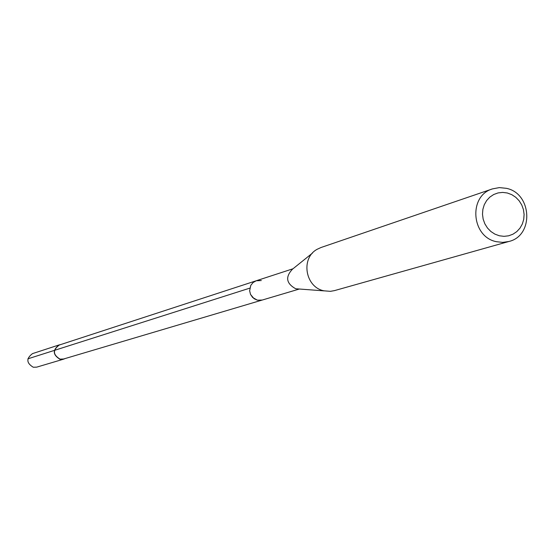 <?xml version="1.0" encoding="UTF-8"?>
<svg xmlns="http://www.w3.org/2000/svg" width="555" height="555" viewBox="0 0 555 555"><rect width="100%" height="100%" fill="white"/><g stroke="black" fill="none" stroke-linecap="round" stroke-linejoin="round"><path stroke-width="0.83" d="M64.99 358.592L63.631 359.154L60.009 359.279C52.704 354.818 52.427 350.032 59.191 344.905L60.627 344.593M59.191 344.905L32.516 353.611C26.085 358.481 26.342 363.032 33.286 367.25L36.727 367.132L63.631 359.154M293.005 268.766L59.239 345.043C52.614 350.066 52.878 354.763 60.044 359.134L63.589 359.009L262.238 300.047L257.43 300.186L254.072 298.701L250.527 294.421L249.632 290.778L250.791 285.367L253.08 282.523L256.23 280.768L261.294 280.552M324.28 290.882L295.704 288.753C286.207 283.487 285.138 276.959 292.506 269.161L312.5 253.066M256.23 280.768L253.08 282.523L250.791 285.367L249.632 290.778L250.527 294.421L252.643 297.508L257.43 300.186L262.238 300.047L299.318 289.037M492.486 188.887L321.033 247.502L317.266 249.23C300.394 258.04 305.188 287.379 324.078 290.834L330.385 291.333L334.464 290.619L508.873 241.487L502.684 242.396L496.42 241.696C471.257 236.95 468.226 195.762 492.486 188.887L499.34 187.604L506.333 188.318C532.072 193.313 534.139 235.736 508.873 241.487M499.361 235.778L494.907 234.134L490.87 231.497L487.463 228.001L484.848 223.818L483.162 219.156L482.489 214.251L482.871 209.36L484.272 204.719L486.631 200.563L489.829 197.108L493.7 194.514L498.05 192.925L502.663 192.405L507.305 192.987L511.745 194.645L515.762 197.282L519.147 200.778L521.749 204.948L523.427 209.589L524.1 214.466L523.733 219.343L522.345 223.977L520 228.126L516.823 231.588L512.966 234.196L508.623 235.806L504.009 236.34L499.361 235.778M27.889 358.828L249.805 288.142"/></g></svg>
